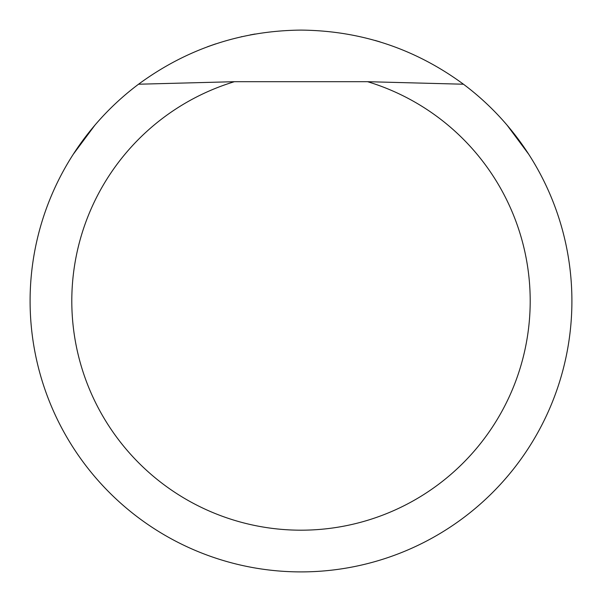 <?xml version="1.0" encoding="UTF-8"?>
<svg xmlns="http://www.w3.org/2000/svg" width="602" height="602" viewBox="0 0 602 602"><rect width="100%" height="100%" fill="white"/><g stroke="black" fill="none" stroke-linecap="round" stroke-linejoin="round"><path stroke-width="0.9" d="M463.465 84.22A270.9 270.9 0 0 1 301 571.9A270.9 270.9 0 0 1 138.535 84.22C186.876 48.717 241.026 30.672 301 30.1C360.974 30.672 415.124 48.717 463.465 84.22L367.604 81.699A229.189 229.189 0 0 1 301 530.189A229.189 229.189 0 0 1 234.396 81.699L138.535 84.22M507.125 125.216L528.714 154.262M375.076 40.424L380.05 41.892M255.067 34.021L250.221 34.901M207.532 46.738L215.659 43.893M241.169 36.79L241.914 36.624M73.286 154.262L94.875 125.216M367.604 81.699L234.396 81.699"/></g></svg>
